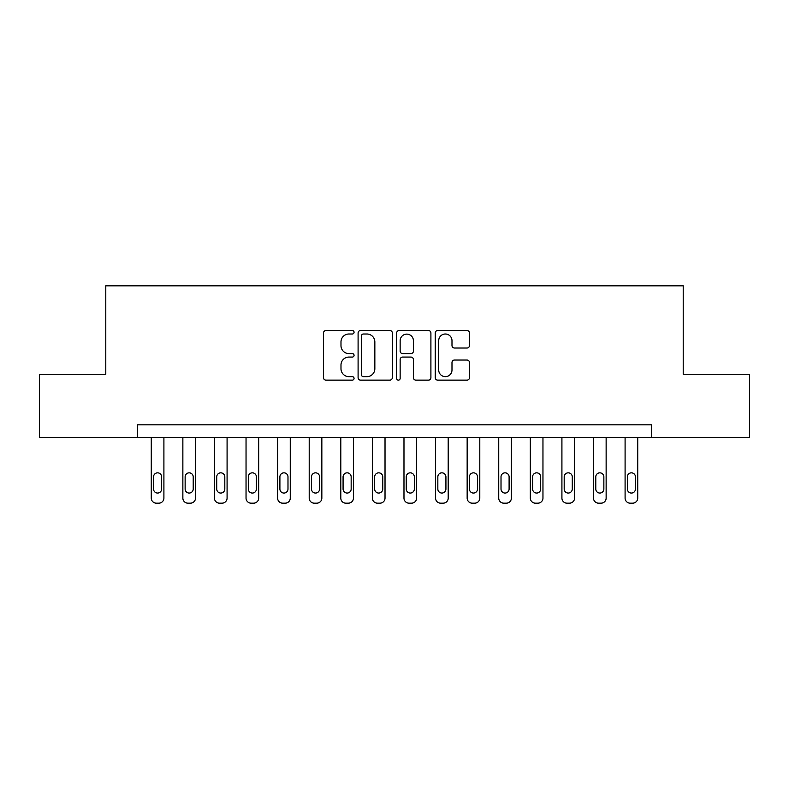 <?xml version="1.0" encoding="UTF-8"?>
<svg xmlns="http://www.w3.org/2000/svg" width="789" height="789" viewBox="0 0 789 789"><rect width="100%" height="100%" fill="white"/><g stroke="black" fill="none" stroke-linecap="round" stroke-linejoin="round"><path stroke-width="1.18" d="M354.064 332.258A1.736 1.736 0 0 0 352.328 330.522L325.975 330.522A2.485 2.485 0 0 0 323.5 333.007L323.5 377.655A2.485 2.485 0 0 0 325.975 380.14L352.328 380.14A1.736 1.736 0 0 0 354.064 378.395A1.736 1.736 0 0 0 352.328 376.659L348.925 376.659A7.939 7.939 0 0 1 340.986 368.729L340.986 365.001A7.939 7.939 0 0 1 348.925 357.072L352.328 357.072A1.736 1.736 0 0 0 354.064 355.326A1.736 1.736 0 0 0 352.328 353.59L348.925 353.59A7.939 7.939 0 0 1 340.986 345.661L340.986 341.933A7.939 7.939 0 0 1 348.925 334.003L352.328 334.003A1.736 1.736 0 0 0 354.064 332.258M466.989 348.018A2.485 2.485 0 0 0 469.475 345.533L469.475 333.007A2.485 2.485 0 0 0 466.989 330.522L437.717 330.522A2.485 2.485 0 0 0 435.242 333.007L435.242 377.655A2.485 2.485 0 0 0 437.717 380.14L466.989 380.14A2.485 2.485 0 0 0 469.475 377.655L469.475 362.526A2.485 2.485 0 0 0 466.989 360.04L454.464 360.04A2.485 2.485 0 0 0 451.989 362.526L451.989 370.031A6.637 6.637 0 0 1 445.351 376.659A6.637 6.637 0 0 1 438.714 370.031L438.714 340.631A6.637 6.637 0 0 1 445.351 334.003A6.637 6.637 0 0 1 451.989 340.631L451.989 345.533A2.485 2.485 0 0 0 454.464 348.018L466.989 348.018M137.375 437.461L39.45 437.461L39.45 374.282L105.785 374.282L105.785 285.835L683.215 285.835L683.215 374.282L749.55 374.282L749.55 437.461L651.625 437.461L651.625 424.827L137.375 424.827L137.375 437.461L651.625 437.461M392.33 333.007A2.485 2.485 0 0 0 389.845 330.522L360.583 330.522A2.485 2.485 0 0 0 358.098 333.007L358.098 377.655A2.485 2.485 0 0 0 360.583 380.14L389.845 380.14A2.485 2.485 0 0 0 392.33 377.655L392.33 333.007M399.155 330.522L428.417 330.522A2.485 2.485 0 0 1 430.902 333.007L430.902 377.655A2.485 2.485 0 0 1 428.417 380.14L415.892 380.14A2.485 2.485 0 0 1 413.416 377.655L413.416 359.547A2.485 2.485 0 0 0 410.931 357.072L402.627 357.072A2.485 2.485 0 0 0 400.141 359.547L400.141 378.395A1.736 1.736 0 0 1 398.406 380.14A1.736 1.736 0 0 1 396.67 378.395L396.67 333.007A2.485 2.485 0 0 1 399.155 330.522M363.305 334.003A1.736 1.736 0 0 0 361.569 335.739L361.569 374.923A1.736 1.736 0 0 0 363.305 376.659L366.905 376.659A7.939 7.939 0 0 0 374.844 368.729L374.844 341.933A7.939 7.939 0 0 0 366.905 334.003L363.305 334.003M413.416 340.759A6.637 6.637 0 0 0 406.779 334.122A6.637 6.637 0 0 0 400.141 340.759L400.141 351.115A2.485 2.485 0 0 0 402.627 353.59L410.931 353.59A2.485 2.485 0 0 0 413.416 351.115L413.416 340.759M163.905 437.461L163.905 498.106A5.05 5.05 0 0 1 158.855 503.165L156.33 503.165A5.05 5.05 0 0 1 151.271 498.106L151.271 437.461M161.637 489.012L161.637 476.881A4.044 4.044 0 0 0 157.593 472.838A4.044 4.044 0 0 0 153.549 476.881L153.549 489.012A4.044 4.044 0 0 0 157.593 493.056A4.044 4.044 0 0 0 161.637 489.012M195.494 437.461L195.494 498.106A5.05 5.05 0 0 1 190.445 503.165L187.91 503.165A5.05 5.05 0 0 1 182.861 498.106L182.861 437.461M193.216 489.012L193.216 476.881A4.044 4.044 0 0 0 189.173 472.838A4.044 4.044 0 0 0 185.139 476.881L185.139 489.012A4.044 4.044 0 0 0 189.173 493.056A4.044 4.044 0 0 0 193.216 489.012M227.084 437.461L227.084 498.106A5.05 5.05 0 0 1 222.025 503.165L219.5 503.165A5.05 5.05 0 0 1 214.45 498.106L214.45 437.461M224.806 489.012L224.806 476.881A4.044 4.044 0 0 0 220.762 472.838A4.044 4.044 0 0 0 216.719 476.881L216.719 489.012A4.044 4.044 0 0 0 220.762 493.056A4.044 4.044 0 0 0 224.806 489.012M258.674 437.461L258.674 498.106A5.05 5.05 0 0 1 253.614 503.165L251.089 503.165A5.05 5.05 0 0 1 246.04 498.106L246.04 437.461M256.395 489.012L256.395 476.881A4.044 4.044 0 0 0 252.352 472.838A4.044 4.044 0 0 0 248.308 476.881L248.308 489.012A4.044 4.044 0 0 0 252.352 493.056A4.044 4.044 0 0 0 256.395 489.012M290.263 437.461L290.263 498.106A5.05 5.05 0 0 1 285.204 503.165L282.679 503.165A5.05 5.05 0 0 1 277.62 498.106L277.62 437.461M287.985 489.012L287.985 476.881A4.044 4.044 0 0 0 283.941 472.838A4.044 4.044 0 0 0 279.898 476.881L279.898 489.012A4.044 4.044 0 0 0 283.941 493.056A4.044 4.044 0 0 0 287.985 489.012M321.843 437.461L321.843 498.106A5.05 5.05 0 0 1 316.793 503.165L314.269 503.165A5.05 5.05 0 0 1 309.209 498.106L309.209 437.461M319.575 489.012L319.575 476.881A4.044 4.044 0 0 0 315.531 472.838A4.044 4.044 0 0 0 311.487 476.881L311.487 489.012A4.044 4.044 0 0 0 315.531 493.056A4.044 4.044 0 0 0 319.575 489.012M353.433 437.461L353.433 498.106A5.05 5.05 0 0 1 348.383 503.165L345.858 503.165A5.05 5.05 0 0 1 340.799 498.106L340.799 437.461M351.164 489.012L351.164 476.881A4.044 4.044 0 0 0 347.121 472.838A4.044 4.044 0 0 0 343.077 476.881L343.077 489.012A4.044 4.044 0 0 0 347.121 493.056A4.044 4.044 0 0 0 351.164 489.012M385.022 437.461L385.022 498.106A5.05 5.05 0 0 1 379.973 503.165L377.438 503.165A5.05 5.05 0 0 1 372.388 498.106L372.388 437.461M382.754 489.012L382.754 476.881A4.044 4.044 0 0 0 378.71 472.838A4.044 4.044 0 0 0 374.667 476.881L374.667 489.012A4.044 4.044 0 0 0 378.71 493.056A4.044 4.044 0 0 0 382.754 489.012M416.612 437.461L416.612 498.106A5.05 5.05 0 0 1 411.562 503.165L409.027 503.165A5.05 5.05 0 0 1 403.978 498.106L403.978 437.461M414.333 489.012L414.333 476.881A4.044 4.044 0 0 0 410.29 472.838A4.044 4.044 0 0 0 406.246 476.881L406.246 489.012A4.044 4.044 0 0 0 410.29 493.056A4.044 4.044 0 0 0 414.333 489.012M448.201 437.461L448.201 498.106A5.05 5.05 0 0 1 443.142 503.165L440.617 503.165A5.05 5.05 0 0 1 435.567 498.106L435.567 437.461M445.923 489.012L445.923 476.881A4.044 4.044 0 0 0 441.879 472.838A4.044 4.044 0 0 0 437.836 476.881L437.836 489.012A4.044 4.044 0 0 0 441.879 493.056A4.044 4.044 0 0 0 445.923 489.012M479.791 437.461L479.791 498.106A5.05 5.05 0 0 1 474.731 503.165L472.207 503.165A5.05 5.05 0 0 1 467.157 498.106L467.157 437.461M477.513 489.012L477.513 476.881A4.044 4.044 0 0 0 473.469 472.838A4.044 4.044 0 0 0 469.425 476.881L469.425 489.012A4.044 4.044 0 0 0 473.469 493.056A4.044 4.044 0 0 0 477.513 489.012M511.38 437.461L511.38 498.106A5.05 5.05 0 0 1 506.321 503.165L503.796 503.165A5.05 5.05 0 0 1 498.737 498.106L498.737 437.461M509.102 489.012L509.102 476.881A4.044 4.044 0 0 0 505.059 472.838A4.044 4.044 0 0 0 501.015 476.881L501.015 489.012A4.044 4.044 0 0 0 505.059 493.056A4.044 4.044 0 0 0 509.102 489.012M542.96 437.461L542.96 498.106A5.05 5.05 0 0 1 537.911 503.165L535.386 503.165A5.05 5.05 0 0 1 530.326 498.106L530.326 437.461M540.692 489.012L540.692 476.881A4.044 4.044 0 0 0 536.648 472.838A4.044 4.044 0 0 0 532.605 476.881L532.605 489.012A4.044 4.044 0 0 0 536.648 493.056A4.044 4.044 0 0 0 540.692 489.012M574.55 437.461L574.55 498.106A5.05 5.05 0 0 1 569.5 503.165L566.975 503.165A5.05 5.05 0 0 1 561.916 498.106L561.916 437.461M572.281 489.012L572.281 476.881A4.044 4.044 0 0 0 568.238 472.838A4.044 4.044 0 0 0 564.194 476.881L564.194 489.012A4.044 4.044 0 0 0 568.238 493.056A4.044 4.044 0 0 0 572.281 489.012M606.139 437.461L606.139 498.106A5.05 5.05 0 0 1 601.09 503.165L598.555 503.165A5.05 5.05 0 0 1 593.506 498.106L593.506 437.461M603.861 489.012L603.861 476.881A4.044 4.044 0 0 0 599.827 472.838A4.044 4.044 0 0 0 595.784 476.881L595.784 489.012A4.044 4.044 0 0 0 599.827 493.056A4.044 4.044 0 0 0 603.861 489.012M637.729 437.461L637.729 498.106A5.05 5.05 0 0 1 632.67 503.165L630.145 503.165A5.05 5.05 0 0 1 625.095 498.106L625.095 437.461M635.451 489.012L635.451 476.881A4.044 4.044 0 0 0 631.407 472.838A4.044 4.044 0 0 0 627.363 476.881L627.363 489.012A4.044 4.044 0 0 0 631.407 493.056A4.044 4.044 0 0 0 635.451 489.012"/></g></svg>
